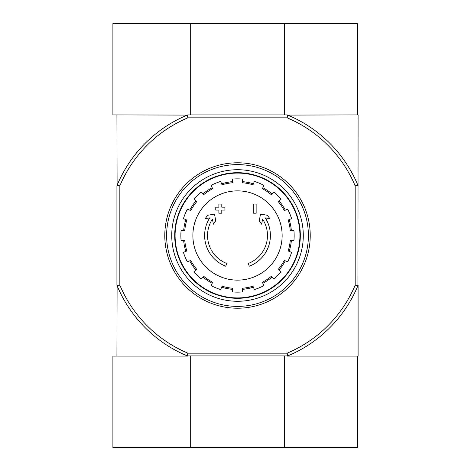 <?xml version="1.0" encoding="UTF-8"?>
<svg xmlns="http://www.w3.org/2000/svg" width="471" height="471" viewBox="0 0 471 471"><rect width="100%" height="100%" fill="white"/><g stroke="black" fill="none" stroke-linecap="round" stroke-linejoin="round"><path stroke-width="0.71" d="M225.744 266.209A32.888 32.888 0 0 1 209.742 217.879L205.173 218.685L207.593 215.288L214.523 214.07L215.724 220.875L213.345 224.214L212.439 219.086A29.967 29.967 0 0 0 226.698 263.448L225.744 266.209L226.698 263.448M249.277 266.209L248.323 263.448L249.277 266.209A32.888 32.888 0 0 0 265.279 217.879L269.848 218.685L267.428 215.288L260.492 214.07L259.291 220.875L261.676 224.214L262.577 219.086A29.967 29.967 0 0 1 248.323 263.448M256.147 213.21L253.221 213.21L253.221 204.073L256.147 204.073L256.147 213.21M221.794 213.21L218.874 213.21L218.874 210.101L215.765 210.101L215.765 207.181L218.874 207.181L218.874 204.073L221.794 204.073L221.794 207.181L224.903 207.181L224.903 210.101L221.794 210.101L221.794 213.21M287.169 117.832L287.722 115.089A130.461 130.461 0 0 1 357.919 185.291L355.181 185.839A127.718 127.718 0 0 0 287.169 117.832L187.852 117.832A127.718 127.718 0 0 0 119.84 185.839L119.84 285.161A127.718 127.718 0 0 0 187.852 353.168L187.299 355.911A130.461 130.461 0 0 1 117.102 285.709L116.92 356.094M355.181 185.839L355.181 285.161A127.718 127.718 0 0 1 287.169 353.168L187.852 353.168M284.343 114.906L284.343 23.55L357.736 23.55L357.736 114.906L358.101 114.906L357.919 285.709A130.461 130.461 0 0 1 287.722 355.911L187.299 355.911M287.722 355.911L287.169 353.168M116.92 114.906L117.102 185.291A130.461 130.461 0 0 1 187.299 115.089L112.899 114.906L112.899 23.55L284.343 23.55M187.299 115.089L187.852 117.832M357.736 114.906L287.722 115.089M287.281 114.906L187.741 114.906M287.281 356.094L358.101 356.094L358.101 285.267M116.92 185.733L116.92 285.267M357.919 185.291L358.101 185.733M355.181 285.161L357.919 285.709M119.84 185.839L117.102 185.291M117.102 285.709L119.84 285.161M175.094 235.5A62.413 62.413 0 0 1 268.717 181.447A62.413 62.413 0 0 1 268.717 289.553A62.413 62.413 0 0 1 175.094 235.5M237.508 190.867A44.633 44.633 0 0 1 282.141 235.5A44.633 44.633 0 0 1 237.508 280.133A44.633 44.633 0 0 1 192.88 235.5A44.633 44.633 0 0 1 237.508 190.867M242.624 291.908L242.624 288.24A52.987 52.987 0 0 0 252.968 286.185L254.369 289.577A56.644 56.644 0 0 0 263.825 285.656L262.418 282.27A52.987 52.987 0 0 0 271.184 276.412L273.781 279.009A56.644 56.644 0 0 0 281.016 271.773L278.42 269.176A52.987 52.987 0 0 0 284.278 260.41L287.669 261.811A56.644 56.644 0 0 0 291.584 252.362L288.193 250.955A52.987 52.987 0 0 0 290.248 240.616L293.922 240.616A56.644 56.644 0 0 0 293.922 230.384L290.248 230.384A52.987 52.987 0 0 0 288.193 220.045L291.584 218.638A56.644 56.644 0 0 0 287.669 209.189L284.278 210.59A52.987 52.987 0 0 0 278.42 201.823L281.016 199.227A56.644 56.644 0 0 0 273.781 191.991L271.184 194.588A52.987 52.987 0 0 0 262.418 188.73L263.825 185.344A56.644 56.644 0 0 0 254.369 181.423L252.968 184.815A52.987 52.987 0 0 0 242.624 182.76L242.624 179.092A56.644 56.644 0 0 0 232.391 179.092L232.391 182.76A52.987 52.987 0 0 0 222.053 184.815L220.652 181.423A56.644 56.644 0 0 0 211.196 185.344L212.604 188.73A52.987 52.987 0 0 0 203.837 194.588L201.241 191.991A56.644 56.644 0 0 0 194.005 199.227L196.601 201.823A52.987 52.987 0 0 0 190.743 210.59L187.352 209.189A56.644 56.644 0 0 0 183.437 218.638L186.828 220.045A52.987 52.987 0 0 0 184.767 230.384L181.1 230.384A56.644 56.644 0 0 0 181.1 240.616L184.767 240.616A52.987 52.987 0 0 0 186.828 250.955L183.437 252.362A56.644 56.644 0 0 0 187.352 261.811L190.743 260.41A52.987 52.987 0 0 0 196.601 269.176L194.005 271.773A56.644 56.644 0 0 0 201.241 279.009L203.837 276.412A52.987 52.987 0 0 0 212.604 282.27L211.196 285.656A56.644 56.644 0 0 0 220.652 289.577L222.053 286.185A52.987 52.987 0 0 0 232.391 288.24L232.391 291.908A56.644 56.644 0 0 0 242.624 291.908M183.666 230.384A54.083 54.083 0 0 1 185.81 219.621M189.725 210.172A54.083 54.083 0 0 1 195.818 201.046M203.054 193.811A54.083 54.083 0 0 1 212.18 187.717M221.635 183.802A54.083 54.083 0 0 1 232.391 181.659M242.624 181.659A54.083 54.083 0 0 1 253.386 183.802M262.842 187.717A54.083 54.083 0 0 1 271.961 193.811M279.197 201.046A54.083 54.083 0 0 1 285.296 210.172M289.212 219.621A54.083 54.083 0 0 1 291.349 230.384M291.349 240.616A54.083 54.083 0 0 1 289.212 251.379M285.296 260.828A54.083 54.083 0 0 1 279.197 269.954M271.961 277.189A54.083 54.083 0 0 1 262.842 283.283M253.386 287.198A54.083 54.083 0 0 1 242.624 289.341M232.391 289.341A54.083 54.083 0 0 1 221.635 287.198M212.18 283.283A54.083 54.083 0 0 1 203.054 277.189M195.818 269.954A54.083 54.083 0 0 1 189.725 260.828M185.81 251.379A54.083 54.083 0 0 1 183.666 240.616M190.678 114.906L190.678 23.55M187.741 356.094L112.899 356.094L112.899 447.45L357.736 447.45L357.736 356.094M190.678 356.094L190.678 447.45M284.343 356.094L284.343 447.45M166.616 235.5A70.891 70.891 0 0 1 272.956 174.105A70.891 70.891 0 0 1 272.956 296.895A70.891 70.891 0 0 1 166.616 235.5M171.732 235.5A65.775 65.775 0 0 1 270.401 178.533A65.775 65.775 0 0 1 270.401 292.467A65.775 65.775 0 0 1 171.732 235.5M164.791 235.5A72.722 72.722 0 0 1 273.869 172.521A72.722 72.722 0 0 1 273.869 298.479A72.722 72.722 0 0 1 164.791 235.5M174.7 235.5A62.808 62.808 0 0 1 268.917 181.105A62.808 62.808 0 0 1 268.917 289.895A62.808 62.808 0 0 1 174.7 235.5"/></g></svg>
